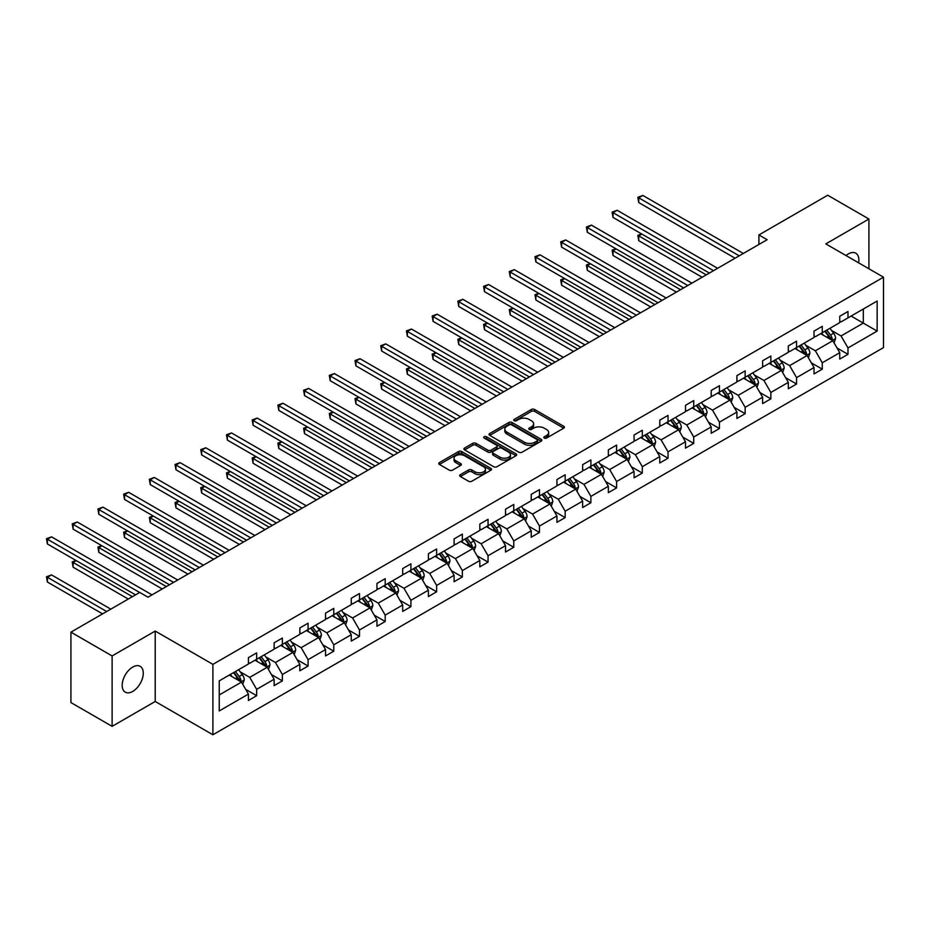 <?xml version="1.0" encoding="UTF-8"?>
<svg xmlns="http://www.w3.org/2000/svg" width="930" height="930" viewBox="0 0 930 930"><rect width="100%" height="100%" fill="white"/><g stroke="black" fill="none" stroke-linecap="round" stroke-linejoin="round"><path stroke-width="1.4" d="M544.294 438.077A1.604 0.93 0 0 0 546.561 438.077L563.743 428.149A2.29 1.325 0 0 0 564.417 427.219A2.29 1.325 0 0 0 563.743 426.289L534.622 409.479A2.29 1.325 0 0 0 531.39 409.479L514.209 419.395A1.604 0.93 0 0 0 513.732 420.046A1.604 0.93 0 0 0 514.209 420.709A1.604 0.93 0 0 0 516.464 420.709L518.696 419.418A7.324 4.232 0 0 1 529.042 419.418L531.472 420.825A7.324 4.232 0 0 1 533.622 423.813A7.324 4.232 0 0 1 531.472 426.8L529.251 428.079A1.604 0.93 0 0 0 528.775 428.742A1.604 0.93 0 0 0 529.251 429.393A1.604 0.93 0 0 0 531.518 429.393L533.739 428.102A7.324 4.232 0 0 1 544.097 428.102L546.514 429.509A7.324 4.232 0 0 1 548.665 432.497A7.324 4.232 0 0 1 546.514 435.484L544.294 436.763A1.604 0.93 0 0 0 543.829 437.425A1.604 0.93 0 0 0 544.294 438.077L544.294 436.763M132.723 691.432A14.915 8.614 120 0 0 142.476 678.284A14.915 8.614 120 0 0 140.186 666.333A14.915 8.614 120 0 0 132.723 667.077A14.915 8.614 120 0 0 122.981 680.214A14.915 8.614 120 0 0 125.271 692.176A14.915 8.614 120 0 0 132.723 691.432M858.611 262.83A14.915 8.614 120 0 0 855.774 253.193A14.915 8.614 120 0 0 848.311 253.937A14.915 8.614 120 0 0 846.009 255.552M460.373 474.66A2.29 1.325 0 0 0 459.711 475.602A2.29 1.325 0 0 0 460.373 476.532L468.546 481.252A2.29 1.325 0 0 0 471.777 481.252L490.866 470.231A2.29 1.325 0 0 0 491.54 469.29A2.29 1.325 0 0 0 490.866 468.36L461.757 451.55A2.29 1.325 0 0 0 458.513 451.55L439.425 462.57A2.29 1.325 0 0 0 438.762 463.5A2.29 1.325 0 0 0 439.425 464.442L449.295 470.138A2.29 1.325 0 0 0 452.526 470.138L460.699 465.419A2.29 1.325 0 0 0 461.373 464.489A2.29 1.325 0 0 0 460.699 463.547L455.805 460.722A6.115 3.534 0 0 1 454.014 458.223A6.115 3.534 0 0 1 457.793 454.968A6.115 3.534 0 0 1 464.465 455.723L483.635 466.79A6.115 3.534 0 0 1 485.425 469.29A6.115 3.534 0 0 1 481.647 472.556A6.115 3.534 0 0 1 474.974 471.789L471.777 469.952A2.29 1.325 0 0 0 468.546 469.952L460.373 474.66L460.373 476.532M155.217 631.063L112.123 655.941L70.924 632.156L70.924 702.569L112.123 726.353L155.217 701.476L212.9 734.77L212.9 664.357L155.217 631.063L155.217 701.476M868.911 268.782L868.911 219.015L825.817 243.893L883.5 277.198L212.9 664.357M868.911 219.015L827.712 195.23L758.903 234.953L758.903 244.462M70.924 632.156L139.733 592.433L147.975 597.188L767.145 239.708L758.903 234.953M518.859 452.201A2.29 1.325 0 0 0 522.09 452.201L541.179 441.18A2.29 1.325 0 0 0 541.853 440.25A2.29 1.325 0 0 0 541.179 439.309L512.058 422.499A2.29 1.325 0 0 0 508.826 422.499L489.738 433.52A2.29 1.325 0 0 0 489.064 434.461A2.29 1.325 0 0 0 489.738 435.391L518.859 452.201M484.797 438.425A1.604 0.93 0 0 1 486.425 438.646L486.425 436.74L516.022 453.84A2.29 1.325 0 0 1 516.696 454.77A2.29 1.325 0 0 1 516.022 455.7L496.934 466.721A2.29 1.325 0 0 1 493.702 466.721L464.582 449.911L464.582 448.051A2.29 1.325 0 0 0 463.907 448.981A2.29 1.325 0 0 0 464.582 449.911M464.582 448.051L472.754 443.331A2.29 1.325 0 0 1 475.986 443.331L487.797 450.143A2.29 1.325 0 0 0 491.028 450.143L496.446 447.016A2.29 1.325 0 0 0 497.12 446.086A2.29 1.325 0 0 0 496.446 445.156L484.158 438.053A1.604 0.93 0 0 1 483.681 437.402A1.604 0.93 0 0 1 484.681 436.542A1.604 0.93 0 0 1 486.425 436.74M112.123 655.941L112.123 726.353M219.248 680.876L248.415 664.032L248.415 657.65L256.657 652.895L256.657 659.277L274.129 649.187L274.129 642.816L282.371 638.05L282.371 644.432L299.844 634.341L299.844 627.971L308.086 623.205L308.086 629.587L325.547 619.496L325.547 613.126L333.789 608.371L333.789 614.742L351.261 604.651L351.261 598.281L359.503 593.526L359.503 599.897L376.964 589.818L376.964 583.436L385.206 578.681L385.206 585.051L402.678 574.973L402.678 568.59L410.921 563.836L410.921 570.206L428.393 560.127L428.393 553.745L436.623 548.991L436.623 555.373L454.096 545.282L454.096 538.912L462.338 534.146L462.338 540.528L479.81 530.437L479.81 524.067L488.052 519.312L488.052 525.683L505.513 515.592L505.513 509.222L513.755 504.467L513.755 510.837L531.228 500.747L531.228 494.376L539.47 489.622L539.47 495.992L556.942 485.913L556.942 479.531L565.173 474.777L565.173 481.147L582.645 471.068L582.645 464.686L590.887 459.932L590.887 466.314L608.36 456.223L608.36 449.853L616.602 445.086L616.602 451.469L634.062 441.378L634.062 435.007L642.305 430.241L642.305 436.623L659.777 426.533L659.777 420.162L668.019 415.408L668.019 421.778L685.491 411.688L685.491 405.317L693.722 400.563L693.722 406.933L711.194 396.854L711.194 390.472L719.436 385.718L719.436 392.088L736.909 382.009L736.909 375.627L745.151 370.872L745.151 377.243L762.612 367.164L762.612 360.782L770.854 356.027L770.854 362.409L788.326 352.319L788.326 345.948L796.568 341.182L796.568 347.564L814.029 337.474L814.029 331.103L822.271 326.337L822.271 332.719L839.744 322.629L839.744 316.258L847.986 311.503L847.986 317.874L877.153 301.029L877.153 331.103L847.986 347.948L847.986 354.318L839.744 359.073L839.744 352.702L822.271 362.781L822.271 369.164L814.029 373.918L814.029 367.548L796.568 377.627L796.568 384.009L788.326 388.763L788.326 382.381L770.854 392.472L770.854 398.842L762.612 403.608L762.612 397.226L745.151 407.317L745.151 413.687L736.909 418.454L736.909 412.071L719.436 422.162L719.436 428.532L711.194 433.287L711.194 426.917L693.722 437.007L693.722 443.377L685.491 448.132L685.491 441.762L668.019 451.841L668.019 458.223L659.777 462.977L659.777 456.607L642.305 466.686L642.305 473.068L634.062 477.822L634.062 471.452L616.602 481.531L616.602 487.913L608.36 492.668L608.36 486.285L590.887 496.376L590.887 502.746L582.645 507.513L582.645 501.131L565.173 511.221L565.173 517.591L556.942 522.346L556.942 515.976L539.47 526.066L539.47 532.437L531.228 537.191L531.228 530.821L513.755 540.911L513.755 547.282L505.513 552.036L505.513 545.666L488.052 555.745L488.052 562.127L479.81 566.882L479.81 560.511L462.338 570.59L462.338 576.972L454.096 581.727L454.096 575.345L436.623 585.435L436.623 591.806L428.393 596.572L428.393 590.19L410.921 600.28L410.921 606.651L402.678 611.417L402.678 605.035L385.206 615.125L385.206 621.496L376.964 626.25L376.964 619.88L359.503 629.97L359.503 636.341L351.261 641.096L351.261 634.725L333.789 644.804L333.789 651.186L325.547 655.941L325.547 649.57L308.086 659.649L308.086 666.031L299.844 670.786L299.844 664.415L282.371 674.494L282.371 680.876L274.129 685.631L274.129 679.249L256.657 689.339L256.657 695.71L248.415 700.476L248.415 694.094L219.248 710.938L219.248 680.876M212.9 734.77L883.5 347.611L883.5 277.198M255.018 660.219L267.212 667.263L249.74 677.354L240.196 671.844M249.74 677.354L256.657 689.339M267.212 667.263L274.129 679.249M248.415 662.509L249.74 663.264L256.657 659.277M280.721 645.385L292.915 652.418L275.443 662.509L265.91 656.999M275.443 662.509L282.371 674.494M292.915 652.418L299.844 664.415M274.129 647.664L275.443 648.419L282.371 644.432M306.435 630.54L318.63 637.573L301.157 647.664L291.625 642.153M301.157 647.664L308.086 659.649M318.63 637.573L325.547 649.57M299.844 632.819L301.157 633.586L308.086 629.587M332.138 615.695L344.333 622.74L326.872 632.819L317.328 627.308M326.872 632.819L333.789 644.804M344.333 622.74L351.261 634.725M325.547 617.973L326.872 618.741L333.789 614.742M357.852 600.85L370.047 607.894L352.575 617.973L343.042 612.475M352.575 617.973L359.503 629.97M370.047 607.894L376.964 619.88M351.261 603.128L352.575 603.896L359.503 599.897M383.555 586.005L395.762 593.049L378.289 603.128L368.745 597.63M378.289 603.128L385.206 615.125M395.762 593.049L402.678 605.035M376.964 588.295L378.289 589.05L385.206 585.051M409.27 571.159L421.464 578.204L403.992 588.295L394.46 582.784M403.992 588.295L410.921 600.28M421.464 578.204L428.393 590.19M402.678 573.45L403.992 574.205L410.921 570.206M434.984 556.314L447.179 563.359L429.707 573.45L420.162 567.939M429.707 573.45L436.623 585.435M447.179 563.359L454.096 575.345M428.393 558.605L429.707 559.36L436.623 555.373M460.687 541.481L472.882 548.514L455.421 558.605L445.877 553.094M455.421 558.605L462.338 570.59M472.882 548.514L479.81 560.511M454.096 543.759L455.421 544.527L462.338 540.528M486.402 526.636L498.596 533.669L481.124 543.759L471.591 538.249M481.124 543.759L488.052 555.745M498.596 533.669L505.513 545.666M479.81 528.914L481.124 529.682L488.052 525.683M512.105 511.791L524.311 518.835L506.838 528.914L497.294 523.404M506.838 528.914L513.755 540.911M524.311 518.835L531.228 530.821M505.513 514.069L506.838 514.836L513.755 510.837M537.819 496.946L550.014 503.99L532.541 514.069L523.009 508.571M532.541 514.069L539.47 526.066M550.014 503.99L556.942 515.976M531.228 499.236L532.541 499.991L539.47 495.992M563.534 482.1L575.728 489.145L558.256 499.236L548.712 493.725M558.256 499.236L565.173 511.221M575.728 489.145L582.645 501.131M556.942 484.391L558.256 485.146L565.173 481.147M589.236 467.255L601.431 474.3L583.97 484.391L574.426 478.88M583.97 484.391L590.887 496.376M601.431 474.3L608.36 486.285M582.645 469.545L583.97 470.301L590.887 466.314M614.951 452.422L627.146 459.455L609.673 469.545L600.141 464.035M609.673 469.545L616.602 481.531M627.146 459.455L634.062 471.452M608.36 454.7L609.673 455.456L616.602 451.469M640.654 437.577L652.848 444.61L635.388 454.7L625.844 449.19M635.388 454.7L642.305 466.686M652.848 444.61L659.777 456.607M634.062 439.855L635.388 440.622L642.305 436.623M666.368 422.732L678.563 429.776L661.091 439.855L651.558 434.345M661.091 439.855L668.019 451.841M678.563 429.776L685.491 441.762M659.777 425.01L661.091 425.777L668.019 421.778M692.083 407.886L704.277 414.931L686.805 425.01L677.261 419.511M686.805 425.01L693.722 437.007M704.277 414.931L711.194 426.917M685.491 410.165L686.805 410.932L693.722 406.933M717.786 393.041L729.98 400.086L712.519 410.165L702.975 404.666M712.519 410.165L719.436 422.162M729.98 400.086L736.909 412.071M711.194 395.331L712.519 396.087L719.436 392.088M743.5 378.196L755.695 385.241L738.222 395.331L728.69 389.821M738.222 395.331L745.151 407.317M755.695 385.241L762.612 397.226M736.909 380.486L738.222 381.242L745.151 377.243M769.203 363.351L781.398 370.396L763.937 380.486L754.393 374.976M763.937 380.486L770.854 392.472M781.398 370.396L788.326 382.381M762.612 365.641L763.937 366.397L770.854 362.409M794.918 348.518L807.112 355.551L789.64 365.641L780.107 360.131M789.64 365.641L796.568 377.627M807.112 355.551L814.029 367.548M788.326 350.796L789.64 351.563L796.568 347.564M820.632 333.672L832.827 340.706L815.354 350.796L805.81 345.286M815.354 350.796L822.271 362.781M832.827 340.706L839.744 352.702M814.029 335.951L815.354 336.718L822.271 332.719M851.113 316.072L863.307 323.105L841.057 335.951L831.525 330.441M841.057 335.951L847.986 347.948M877.153 331.103L863.307 323.105L863.307 309.027L877.153 301.029M839.744 321.106L841.057 321.873L847.986 317.874M219.248 694.954L241.498 682.109L229.303 675.064M241.498 682.109L248.415 694.094M837.023 347.994L847.986 354.318M811.32 362.828L822.271 369.164M785.606 377.673L796.568 384.009M759.891 392.518L770.854 398.842M734.188 407.363L745.151 413.687M708.474 422.208L719.436 428.532M682.771 437.053L693.722 443.377M657.057 451.899L668.019 458.223M631.342 466.732L642.305 473.068M605.639 481.577L616.602 487.913M579.925 496.422L590.887 502.746M554.222 511.268L565.173 517.591M528.507 526.113L539.47 532.437M502.793 540.958L513.755 547.282M477.09 555.803L488.052 562.127M451.375 570.636L462.338 576.972M425.673 585.481L436.623 591.806M399.958 600.327L410.921 606.651M374.255 615.172L385.206 621.496M348.541 630.017L359.503 636.341M322.826 644.862L333.789 651.186M297.123 659.696L308.086 666.031M271.409 674.541L282.371 680.876M245.706 689.386L256.657 695.71M544.933 438.297L546.514 437.391A7.324 4.232 0 0 0 548.665 434.403L548.665 432.497M533.622 423.813L533.622 425.708A7.324 4.232 0 0 1 531.472 428.707L529.891 429.614M563.72 428.172L534.622 411.374A2.29 1.325 0 0 0 531.39 411.374L514.848 420.93M541.144 441.204L512.058 424.406A2.29 1.325 0 0 0 508.826 424.406L489.773 435.403L489.738 433.52M537.133 440.901A1.604 0.93 0 0 0 537.61 440.25A1.604 0.93 0 0 0 537.133 439.599L511.581 424.836A1.604 0.93 0 0 0 509.315 424.836L506.966 426.196A7.324 4.232 0 0 0 504.816 429.183A7.324 4.232 0 0 0 506.966 432.171L524.439 442.25A7.324 4.232 0 0 0 534.785 442.25L537.133 440.901L537.133 442.808A1.604 0.93 0 0 0 537.61 442.145L537.61 440.25M504.816 429.183L504.816 431.078A7.324 4.232 0 0 0 506.966 434.066L506.966 432.171M537.133 442.808L534.785 444.156A7.324 4.232 0 0 1 524.439 444.156L506.966 434.066M464.616 449.934L472.754 445.238L472.754 443.331M497.12 446.086L497.12 447.993A2.29 1.325 0 0 1 496.446 448.923L491.028 452.05A2.29 1.325 0 0 1 487.797 452.05L475.986 445.238A2.29 1.325 0 0 0 472.754 445.238M486.425 438.646L515.999 455.723M500.049 457.223A6.115 3.534 0 0 0 506.722 457.99A6.115 3.534 0 0 0 510.5 454.724A6.115 3.534 0 0 0 508.71 452.224L501.956 448.33A2.29 1.325 0 0 0 498.713 448.33L493.295 451.457A2.29 1.325 0 0 0 492.621 452.387A2.29 1.325 0 0 0 493.295 453.329L500.049 457.223L500.049 459.129A6.115 3.534 0 0 0 506.722 459.897A6.115 3.534 0 0 0 510.5 456.63L510.5 454.724M492.621 452.387L492.621 454.293A2.29 1.325 0 0 0 493.295 455.223L493.295 453.329M500.049 459.129L493.295 455.223M485.425 469.29L485.425 471.196A6.115 3.534 0 0 1 481.647 474.463A6.115 3.534 0 0 1 474.974 473.696L471.777 471.847A2.29 1.325 0 0 0 468.546 471.847L460.408 476.544M454.014 458.223L454.014 460.129A6.115 3.534 0 0 0 455.805 462.629L455.805 460.722M460.664 465.43L455.805 462.629M490.866 468.36L490.866 470.231L461.757 453.456A2.29 1.325 0 0 0 458.513 453.456L439.46 464.454M834.071 342.879L835.593 338.508A6.173 3.569 -120 0 0 833.617 333.242L829.92 328.302M823.283 335.207L821.678 333.056M641.863 234.081L638.736 235.883L638.736 240.638L702.127 277.245M831.908 340.182L832.257 338.764A6.173 3.569 -120 0 0 830.49 335.056L826.793 330.115M825.236 331.01L829.316 336.439A3.15 1.814 60 0 1 829.886 337.392L832.257 338.764M824.805 331.254L828.514 336.195A6.173 3.569 60 0 1 830.048 339.113M638.736 240.638L637.829 235.36L706.254 274.862M637.829 235.36L641.502 233.872M739.211 255.831L638.736 197.823L642.851 195.44L743.337 253.46M735.095 258.215L638.736 202.577L638.736 197.823L637.829 197.3L642.851 195.44M638.736 202.577L637.829 197.3M808.368 357.725L809.879 353.342A6.173 3.569 -120 0 0 807.914 348.087L804.206 343.147M797.568 350.052L795.964 347.901M616.148 248.915L613.021 250.728L613.021 255.483L676.424 292.09M806.205 355.027L806.543 353.609A6.173 3.569 -120 0 0 804.776 349.889L801.079 344.96M799.533 345.844L803.601 351.284A3.15 1.814 60 0 1 804.171 352.238L806.543 353.609M799.103 346.1L802.799 351.04A6.173 3.569 60 0 1 804.334 353.958M613.021 255.483L612.114 250.205L680.539 289.707M612.114 250.205L615.788 248.705M782.653 372.57L784.176 368.187A6.173 3.569 -120 0 0 782.2 362.933L778.503 357.992M771.865 364.886L770.261 362.747M590.445 263.76L587.307 265.573L587.307 270.328L650.709 306.935M780.491 369.873L780.84 368.454A6.173 3.569 -120 0 0 779.073 364.734L775.364 359.794M773.818 360.689L777.899 366.129A3.15 1.814 60 0 1 778.468 367.083L780.84 368.454M773.388 360.945L777.096 365.885A6.173 3.569 60 0 1 778.631 368.792M587.307 270.328L586.4 265.05L654.836 304.552M586.4 265.05L590.085 263.55M713.508 270.677L613.021 212.668L617.136 210.285L717.623 268.305M709.381 273.06L613.021 217.422L613.021 212.668L612.114 212.145L617.136 210.285M613.021 217.422L612.114 212.145M687.793 285.522L587.307 227.513L591.433 225.13L691.908 283.15M683.678 287.905L587.307 232.268L587.307 227.513L586.4 226.99L591.433 225.13M587.307 232.268L586.4 226.99M756.95 387.415L758.462 383.032A6.173 3.569 -120 0 0 756.485 377.778L752.788 372.837M746.151 379.731L744.546 377.592M564.731 278.605L561.604 280.418L561.604 285.173L625.007 321.78M754.776 384.718L755.125 383.3A6.173 3.569 -120 0 0 753.358 379.579L749.661 374.639M748.115 375.534L752.184 380.975A3.15 1.814 60 0 1 752.754 381.928L755.125 383.3M747.685 375.79L751.382 380.719A6.173 3.569 60 0 1 752.916 383.637M561.604 285.173L560.697 279.895L629.122 319.397M560.697 279.895L564.371 278.396M662.079 300.367L561.604 242.358L565.719 239.975L666.206 297.984M657.963 302.75L561.604 247.113L561.604 242.358L560.697 241.835L565.719 239.975M561.604 247.113L560.697 241.835M731.236 402.248L732.747 397.877A6.173 3.569 -120 0 0 730.782 392.623L727.086 387.682M720.448 394.576L718.844 392.437M539.028 293.45L535.889 295.263L535.889 300.018L599.292 336.614M729.073 399.563L729.422 398.145A6.173 3.569 -120 0 0 727.644 394.425L723.947 389.484M722.401 390.379L726.47 395.82A3.15 1.814 60 0 1 727.051 396.773L729.422 398.145M721.971 390.623L725.667 395.564A6.173 3.569 60 0 1 727.213 398.482M535.889 300.018L534.983 294.729L603.407 334.242M534.983 294.729L538.656 293.241M636.376 315.212L535.889 257.192L540.016 254.82L640.491 312.829M632.249 317.583L535.889 261.958L535.889 257.192L534.983 256.668L540.016 254.82M535.889 261.958L534.983 256.668M705.521 417.093L707.044 412.722A6.173 3.569 -120 0 0 705.068 407.456L701.371 402.516M694.733 409.421L693.129 407.282M513.314 308.295L510.186 310.097L510.186 314.863L573.577 351.459M703.359 414.396L703.708 412.978A6.173 3.569 -120 0 0 701.941 409.27L698.244 404.329M696.686 405.224L700.767 410.653A3.15 1.814 60 0 1 701.336 411.618L703.708 412.978M696.256 405.468L699.965 410.409A6.173 3.569 60 0 1 701.499 413.327M510.186 314.863L509.28 309.574L577.704 349.087M509.28 309.574L512.953 308.086M610.661 330.057L510.186 272.037L514.302 269.665L614.788 327.674M606.546 332.428L510.186 276.803L510.186 272.037L509.28 271.514L514.302 269.665M510.186 276.803L509.28 271.514M679.818 431.939L681.33 427.568A6.173 3.569 -120 0 0 679.365 422.301L675.657 417.361M669.03 424.266L667.426 422.127M487.599 323.14L484.472 324.942L484.472 329.697L547.875 366.304M677.656 429.242L677.993 427.823A6.173 3.569 -120 0 0 676.226 424.115L672.529 419.174M670.983 420.069L675.052 425.498A3.15 1.814 60 0 1 675.622 426.452L677.993 427.823M670.553 420.314L674.25 425.254A6.173 3.569 60 0 1 675.796 428.172M484.472 329.697L483.565 324.419L551.99 363.932M483.565 324.419L487.239 322.931M584.958 344.902L484.472 286.882L488.587 284.51L589.074 342.519M580.832 347.274L484.472 291.636L484.472 286.882L483.565 286.359L488.587 284.51M484.472 291.636L483.565 286.359M654.104 446.784L655.627 442.401A6.173 3.569 -120 0 0 653.65 437.147L649.954 432.206M643.316 439.111L641.712 436.961M461.896 337.985L458.757 339.787L458.757 344.542L522.16 381.149M651.942 444.087L652.29 442.668A6.173 3.569 -120 0 0 650.523 438.96L646.815 434.019M645.269 434.915L649.349 440.343A3.15 1.814 60 0 1 649.919 441.297L652.29 442.668M644.839 435.159L648.547 440.099A6.173 3.569 60 0 1 650.082 443.017M458.757 344.542L457.851 339.264L526.287 378.766M457.851 339.264L461.536 337.776M559.244 359.736L458.757 301.727L462.884 299.344L563.359 357.364M555.129 362.119L458.757 306.481L458.757 301.727L457.851 301.204L462.884 299.344M458.757 306.481L457.851 301.204M628.401 461.629L629.912 457.246A6.173 3.569 -120 0 0 627.936 451.992L624.239 447.051M617.601 453.945L615.997 451.806M436.182 352.819L433.055 354.632L433.055 359.387L496.457 395.994M626.227 458.932L626.576 457.514A6.173 3.569 -120 0 0 624.809 453.794L621.112 448.865M619.566 449.748L623.635 455.189A3.15 1.814 60 0 1 624.204 456.142L626.576 457.514M619.136 450.004L622.833 454.944A6.173 3.569 60 0 1 624.367 457.862M433.055 359.387L432.148 354.109L500.573 393.611M432.148 354.109L435.821 352.61M533.529 374.581L433.055 316.572L437.17 314.189L537.656 372.209M529.414 376.964L433.055 321.327L433.055 316.572L432.148 316.049L437.17 314.189M433.055 321.327L432.148 316.049M602.687 476.474L604.198 472.091A6.173 3.569 -120 0 0 602.233 466.837L598.536 461.896M591.899 468.79L590.294 466.651M410.479 367.664L407.34 369.477L407.34 374.232L470.743 410.839M600.524 473.777L600.873 472.359A6.173 3.569 -120 0 0 599.106 468.639L595.398 463.698M593.851 464.593L597.92 470.034A3.15 1.814 60 0 1 598.502 470.987L600.873 472.359M593.421 464.849L597.118 469.778A6.173 3.569 60 0 1 598.664 472.696M407.34 374.232L406.433 368.954L474.858 408.456M406.433 368.954L410.107 367.455M576.972 491.319L578.495 486.936A6.173 3.569 -120 0 0 576.519 481.682L572.822 476.741M566.184 483.635L564.58 481.496M384.764 382.509L381.637 384.323L381.637 389.077L445.028 425.684M574.81 488.622L575.159 487.204A6.173 3.569 -120 0 0 573.392 483.484L569.695 478.543M568.149 479.438L572.217 484.879A3.15 1.814 60 0 1 572.787 485.832L575.159 487.204M567.719 479.682L571.415 484.623A6.173 3.569 60 0 1 572.95 487.541M381.637 389.077L380.73 383.799L449.155 423.301M380.73 383.799L384.404 382.3M551.269 506.153L552.78 501.781A6.173 3.569 -120 0 0 550.816 496.515L547.107 491.586M540.481 498.48L538.877 496.341M359.05 397.354L355.923 399.156L355.923 403.922L419.325 440.518M549.107 503.456L549.444 502.049A6.173 3.569 -120 0 0 547.677 498.329L543.98 493.388M542.434 494.283L546.503 499.724A3.15 1.814 60 0 1 547.073 500.677L549.444 502.049M542.004 494.528L545.701 499.468A6.173 3.569 60 0 1 547.247 502.386M355.923 403.922L355.016 398.633L423.441 438.146M355.016 398.633L358.689 397.145M525.555 520.998L527.077 516.627A6.173 3.569 -120 0 0 525.101 511.361L521.404 506.42M514.767 513.325L513.162 511.186M333.347 412.199L330.208 414.001L330.208 418.767L393.611 455.363M523.392 518.301L523.741 516.882A6.173 3.569 -120 0 0 521.974 513.174L518.266 508.233M516.72 509.129L520.8 514.557A3.15 1.814 60 0 1 521.37 515.522L523.741 516.882M516.29 509.373L519.998 514.313A6.173 3.569 60 0 1 521.532 517.231M330.208 418.767L329.301 413.478L397.738 452.991M329.301 413.478L332.987 411.99M499.852 535.843L501.363 531.472A6.173 3.569 -120 0 0 499.398 526.206L495.69 521.265M489.052 528.17L487.448 526.031M307.632 427.044L304.505 428.846L304.505 433.601L367.908 470.208M497.69 533.146L498.027 531.727A6.173 3.569 -120 0 0 496.26 528.019L492.563 523.078M491.017 523.974L495.086 529.403A3.15 1.814 60 0 1 495.655 530.356L498.027 531.727M490.587 524.218L494.283 529.158A6.173 3.569 60 0 1 495.818 532.076M304.505 433.601L303.599 428.323L372.023 467.825M303.599 428.323L307.272 426.835M474.137 550.688L475.649 546.305A6.173 3.569 -120 0 0 473.684 541.051L469.987 536.11M463.349 543.015L461.745 540.865M281.93 441.878L278.791 443.691L278.791 448.446L342.194 485.053M471.975 547.991L472.324 546.573A6.173 3.569 -120 0 0 470.557 542.864L466.848 537.924M465.302 538.807L469.371 544.248A3.15 1.814 60 0 1 469.952 545.201L472.324 546.573M464.872 539.063L468.569 544.004A6.173 3.569 60 0 1 470.115 546.921M278.791 448.446L277.884 443.168L346.309 482.67M277.884 443.168L281.558 441.669M448.434 565.533L449.946 561.15A6.173 3.569 -120 0 0 447.969 555.896L444.273 550.955M437.635 557.849L436.031 555.71M256.215 456.723L253.088 458.537L253.088 463.291L316.479 499.898M446.261 562.836L446.609 561.418A6.173 3.569 -120 0 0 444.842 557.698L441.146 552.757M439.599 553.652L443.668 559.093A3.15 1.814 60 0 1 444.238 560.046L446.609 561.418M439.169 553.908L442.866 558.849A6.173 3.569 60 0 1 444.401 561.755M253.088 463.291L252.181 458.013L320.606 497.515M252.181 458.013L255.855 456.514M422.72 580.378L424.231 575.996A6.173 3.569 -120 0 0 422.267 570.741L418.558 565.8M411.932 572.694L410.328 570.555M230.501 471.568L227.373 473.382L227.373 478.136L290.776 514.743M420.558 577.681L420.895 576.263A6.173 3.569 -120 0 0 419.128 572.543L415.431 567.602M413.885 568.497L417.954 573.938A3.15 1.814 60 0 1 418.523 574.891L420.895 576.263M413.455 568.753L417.151 573.682A6.173 3.569 60 0 1 418.698 576.6M227.373 478.136L226.467 472.859L294.891 512.36M226.467 472.859L230.14 471.359M397.005 595.223L398.528 590.841A6.173 3.569 -120 0 0 396.552 585.586L392.855 580.646M386.217 587.539L384.613 585.4M204.798 486.413L201.671 488.227L201.671 492.981L265.062 529.589M394.843 592.526L395.192 591.108A6.173 3.569 -120 0 0 393.425 587.388L389.728 582.447M388.17 583.343L392.251 588.783A3.15 1.814 60 0 1 392.82 589.736L395.192 591.108M387.74 583.587L391.449 588.527A6.173 3.569 60 0 1 392.983 591.445M201.671 492.981L200.764 487.704L269.189 527.205M200.764 487.704L204.437 486.204M371.303 610.057L372.814 605.686A6.173 3.569 -120 0 0 370.849 600.42L367.141 595.491M360.503 602.384L358.899 600.245M179.083 501.258L175.956 503.06L175.956 507.827L239.359 544.422M369.14 607.36L369.477 605.942A6.173 3.569 -120 0 0 367.71 602.233L364.014 597.293M362.468 598.188L366.536 603.617A3.15 1.814 60 0 1 367.106 604.581L369.477 605.942M362.037 598.432L365.734 603.372A6.173 3.569 60 0 1 367.269 606.29M175.956 507.827L175.049 502.537L243.474 542.051M175.049 502.537L178.723 501.049M507.827 389.426L407.34 331.417L411.467 329.034L511.942 387.043M503.7 391.809L407.34 336.172L407.34 331.417L406.433 330.894L411.467 329.034M407.34 336.172L406.433 330.894M482.112 404.271L381.637 346.262L385.752 343.879L486.239 401.888M477.997 406.654L381.637 351.017L381.637 346.262L380.73 345.739L385.752 343.879M381.637 351.017L380.73 345.739M456.409 419.116L355.923 361.096L360.038 358.724L460.524 416.733M452.282 421.488L355.923 365.862L355.923 361.096L355.016 360.573L360.038 358.724M355.923 365.862L355.016 360.573M430.695 433.961L330.208 375.941L334.335 373.569L434.81 431.578M426.579 436.333L330.208 380.707L330.208 375.941L329.301 375.418L334.335 373.569M330.208 380.707L329.301 375.418M404.98 448.795L304.505 390.786L308.621 388.415L409.107 446.423M400.865 451.178L304.505 395.541L304.505 390.786L303.599 390.263L308.621 388.415M304.505 395.541L303.599 390.263M379.277 463.64L278.791 405.631L282.918 403.248L383.393 461.268M375.15 466.023L278.791 410.386L278.791 405.631L277.884 405.108L282.918 403.248M278.791 410.386L277.884 405.108M353.563 478.485L253.088 420.476L257.203 418.093L357.69 476.114M349.448 480.868L253.088 425.231L253.088 420.476L252.181 419.953L257.203 418.093M253.088 425.231L252.181 419.953M327.86 493.33L227.373 435.321L231.5 432.938L331.975 490.947M323.733 495.713L227.373 440.076L227.373 435.321L226.467 434.798L231.5 432.938M227.373 440.076L226.467 434.798M302.145 508.175L201.671 450.167L205.786 447.783L306.272 505.792M298.03 510.558L201.671 454.921L201.671 450.167L200.764 449.643L205.786 447.783M201.671 454.921L200.764 449.643M276.443 523.02L175.956 465L180.071 462.629L280.558 520.637M272.316 525.392L175.956 469.766L175.956 465L175.049 464.477L180.071 462.629M175.956 469.766L175.049 464.477M345.588 624.902L347.111 620.531A6.173 3.569 -120 0 0 345.135 615.265L341.438 610.324M334.8 617.229L333.196 615.09M153.38 516.104L150.242 517.905L150.242 522.672L213.644 559.267M343.426 622.205L343.775 620.787A6.173 3.569 -120 0 0 342.007 617.078L338.299 612.138M336.753 613.033L340.833 618.462A3.15 1.814 60 0 1 341.403 619.427L343.775 620.787M336.323 613.277L340.02 618.217A6.173 3.569 60 0 1 341.566 621.135M150.242 522.672L149.335 517.382L217.771 556.896M149.335 517.382L153.02 515.894M250.728 537.865L150.242 479.845L154.368 477.474L254.843 535.482M246.613 540.237L150.242 484.6L150.242 479.845L149.335 479.322L154.368 477.474M150.242 484.6L149.335 479.322M319.885 639.747L321.396 635.376A6.173 3.569 -120 0 0 319.42 630.11L315.723 625.169M309.086 632.075L307.481 629.924M127.666 530.949L124.539 532.75L124.539 537.505L187.941 574.112M317.711 637.05L318.06 635.632A6.173 3.569 -120 0 0 316.293 631.923L312.596 626.983M311.05 627.878L315.119 633.307A3.15 1.814 60 0 1 315.689 634.26L318.06 635.632M310.62 628.122L314.317 633.063A6.173 3.569 60 0 1 315.851 635.981M124.539 537.505L123.632 532.227L192.057 571.729M123.632 532.227L127.305 530.739M225.014 552.699L124.539 494.69L128.654 492.307L229.14 550.327M220.898 555.082L124.539 499.445L124.539 494.69L123.632 494.167L128.654 492.307M124.539 499.445L123.632 494.167M294.171 654.592L295.682 650.21A6.173 3.569 -120 0 0 293.717 644.955L290.021 640.014M283.383 646.92L281.778 644.769M101.963 545.782L98.824 547.596L98.824 552.35L162.227 588.957M292.008 651.895L292.357 650.477A6.173 3.569 -120 0 0 290.579 646.757L286.882 641.828M285.336 642.711L289.404 648.152A3.15 1.814 60 0 1 289.986 649.105L292.357 650.477M284.906 642.967L288.602 647.908A6.173 3.569 60 0 1 290.148 650.826M98.824 552.35L97.917 547.073L166.342 586.574M97.917 547.073L101.591 545.573M199.311 567.544L98.824 509.535L102.951 507.152L203.426 565.173M195.184 569.927L98.824 514.29L98.824 509.535L97.917 509.012L102.951 507.152M98.824 514.29L97.917 509.012M268.456 669.437L269.979 665.055A6.173 3.569 -120 0 0 268.003 659.8L264.306 654.86M257.668 661.753L256.064 659.614M76.248 560.627L73.121 562.441L73.121 567.195L128.27 599.048M266.294 666.74L266.643 665.322A6.173 3.569 -120 0 0 264.876 661.602L261.179 656.661M259.621 657.557L263.702 662.997A3.15 1.814 60 0 1 264.271 663.95L266.643 665.322M259.191 657.812L262.899 662.753A6.173 3.569 60 0 1 264.434 665.659M73.121 567.195L72.215 561.918L132.397 596.665M72.215 561.918L75.888 560.418M173.596 582.389L73.121 524.38L77.237 521.997L177.723 580.018M169.481 584.772L73.121 529.135L73.121 524.38L72.215 523.857L77.237 521.997M73.121 529.135L72.215 523.857M242.753 684.282L244.265 679.9A6.173 3.569 -120 0 0 242.3 674.645L238.592 669.705M231.954 676.598L230.349 674.459M110.809 609.127L51.522 574.903L47.407 577.286L47.407 582.041L102.567 613.881M240.591 681.585L240.928 680.167A6.173 3.569 -120 0 0 239.161 676.447L235.464 671.507M233.918 672.402L237.987 677.842A3.15 1.814 60 0 1 238.557 678.795L240.928 680.167M233.488 672.646L237.185 677.586A6.173 3.569 60 0 1 238.731 680.504M47.407 582.041L46.5 576.763L106.683 611.51M46.5 576.763L51.522 574.903M139.651 592.48L47.407 539.226L51.522 536.843L152.008 594.851M135.524 594.851L47.407 543.98L47.407 539.226L46.5 538.702L51.522 536.843M47.407 543.98L46.5 538.702M546.514 437.391L546.514 435.484M529.251 429.393L529.251 428.079M531.472 428.707L531.472 426.8M514.209 420.709L514.209 419.395M531.39 411.374L531.39 409.479M534.622 411.374L534.622 409.479M563.743 428.149L563.743 426.289M508.826 424.406L508.826 422.499M512.058 424.406L512.058 422.499M541.179 441.18L541.179 439.309M524.439 444.156L524.439 442.25M534.785 444.156L534.785 442.25M475.986 445.238L475.986 443.331M487.797 452.05L487.797 450.143M491.028 452.05L491.028 450.143M496.446 448.923L496.446 447.016M516.022 455.7L516.022 453.84M468.546 471.847L468.546 469.952M471.777 471.847L471.777 469.952M474.974 473.696L474.974 471.789M460.699 465.419L460.699 463.547M439.425 464.442L439.425 462.57M458.513 453.456L458.513 451.55M461.757 453.456L461.757 451.55M832.373 340.45L835.547 338.625M830.49 335.056L833.617 333.242M826.758 337.206L828.514 336.195M806.67 355.295L809.844 353.47M804.776 349.889L807.914 348.087M801.044 352.051L802.799 351.04M780.956 370.14L784.13 368.303M779.073 364.734L782.2 362.933M775.329 366.897L777.096 365.885M755.253 384.985L758.415 383.148M753.358 379.579L756.485 377.778M749.627 381.742L751.382 380.719M729.538 399.83L732.712 397.994M727.644 394.425L730.782 392.623M723.912 396.575L725.667 395.564M703.824 414.675L706.998 412.839M701.941 409.27L705.068 407.456M698.209 411.42L699.965 410.409M678.121 429.509L681.295 427.684M676.226 424.115L679.365 422.301M672.495 426.266L674.25 425.254M652.407 444.354L655.58 442.529M650.523 438.96L653.65 437.147M646.78 441.111L648.547 440.099M626.704 459.199L629.877 457.374M624.809 453.794L627.936 451.992M621.077 455.956L622.833 454.944M600.989 474.044L604.163 472.208M599.106 468.639L602.233 466.837M595.363 470.801L597.118 469.778M575.275 488.889L578.448 487.053M573.392 483.484L576.519 481.682M569.66 485.646L571.415 484.623M549.572 503.735L552.746 501.898M547.677 498.329L550.816 496.515M543.945 500.48L545.701 499.468M523.857 518.58L527.031 516.743M521.974 513.174L525.101 511.361M518.243 515.325L519.998 514.313M498.155 533.413L501.328 531.588M496.26 528.019L499.398 526.206M492.528 530.17L494.283 529.158M472.44 548.258L475.614 546.433M470.557 542.864L473.684 541.051M466.814 545.015L468.569 544.004M446.737 563.103L449.899 561.278M444.842 557.698L447.969 555.896M441.111 559.86L442.866 558.849M421.023 577.949L424.196 576.112M419.128 572.543L422.267 570.741M415.396 574.705L417.151 573.682M395.308 592.794L398.482 590.957M393.425 587.388L396.552 585.586M389.693 589.55L391.449 588.527M369.605 607.639L372.779 605.802M367.71 602.233L370.849 600.42M363.979 604.384L365.734 603.372M343.891 622.472L347.064 620.647M342.007 617.078L345.135 615.265M338.264 619.229L340.02 618.217M318.188 637.317L321.35 635.492M316.293 631.923L319.42 630.11M312.561 634.074L314.317 633.063M292.473 652.163L295.647 650.337M290.579 646.757L293.717 644.955M286.847 648.919L288.602 647.908M266.759 667.008L269.933 665.171M264.876 661.602L268.003 659.8M261.144 663.764L262.899 662.753M241.056 681.853L244.23 680.016M239.161 676.447L242.3 674.645M235.43 678.609L237.185 677.586"/></g></svg>
